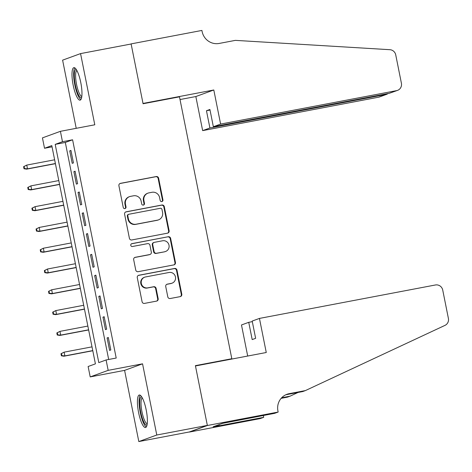 <?xml version="1.0" encoding="UTF-8"?>
<svg xmlns="http://www.w3.org/2000/svg" width="472" height="472" viewBox="0 0 472 472"><rect width="100%" height="100%" fill="white"/><g stroke="black" fill="none" stroke-linecap="round" stroke-linejoin="round"><path stroke-width="0.71" d="M161.843 201.585A1.457 1.416 70 0 0 162.946 199.892L158.616 178.215A2.083 2.018 70 0 0 156.22 176.552L120.484 183.343A2.083 2.018 70 0 0 118.909 185.762L123.239 207.438A1.457 1.416 70 0 0 125.127 208.541A1.457 1.416 70 0 0 126.018 206.913L125.458 204.105A6.661 6.46 70 0 1 130.508 196.37L133.482 195.803A6.661 6.46 70 0 1 141.14 201.125L141.7 203.928A1.457 1.416 70 0 0 143.594 205.037A1.457 1.416 70 0 0 144.479 203.403L143.919 200.594A6.661 6.46 70 0 1 148.969 192.859L151.949 192.293A6.661 6.46 70 0 1 159.607 197.615L160.167 200.423A1.457 1.416 70 0 0 161.843 201.585M161.802 201.591A1.457 1.416 70 0 0 162.462 200.069L158.126 178.392A2.083 2.018 70 0 0 155.736 176.729L120 183.519A2.083 2.018 70 0 0 119.941 183.531M124.873 208.606A1.457 1.416 70 0 0 125.534 207.09L124.974 204.282L125.458 204.105M143.34 205.102A1.457 1.416 70 0 0 143.995 203.579L143.435 200.771L143.919 200.594M146.184 409.885A16.544 3.982 -100.8 0 0 139.311 395.011A16.544 3.982 -100.8 0 0 138.609 412.646A16.544 3.982 -100.8 0 0 145.488 427.52A16.544 3.982 -100.8 0 0 146.184 409.885M80.771 82.517A16.544 3.982 -100.8 0 0 73.897 67.644A16.544 3.982 -100.8 0 0 73.195 85.279A16.544 3.982 -100.8 0 0 80.069 100.152A16.544 3.982 -100.8 0 0 80.771 82.517M167.796 296.864A2.083 2.018 70 0 0 170.185 298.522L180.215 296.623A2.083 2.018 70 0 0 181.791 294.203L176.982 270.126A2.083 2.018 70 0 0 174.587 268.468L138.851 275.253A2.083 2.018 70 0 0 137.275 277.672L142.084 301.75A2.083 2.018 70 0 0 144.473 303.407L156.586 301.106A2.083 2.018 70 0 0 158.167 298.693L156.108 288.386A2.083 2.018 70 0 0 153.713 286.728L147.706 287.867A5.57 5.404 70 0 1 144.709 277.176A5.57 5.404 70 0 1 145.523 276.952L169.053 272.48A5.57 5.404 70 0 1 172.05 283.171A5.57 5.404 70 0 1 171.236 283.395L167.312 284.144A2.083 2.018 70 0 0 165.737 286.557L167.796 296.864M106.094 359.965L108.171 370.355L90.205 376.904L88.128 366.514L95.409 363.859L51.802 145.612L44.521 148.267L42.445 137.877L60.404 131.322L62.481 141.718L55.2 144.373L98.807 362.62L106.094 359.965L116.206 358.041L72.594 139.795L62.481 141.718M60.404 131.322L94.789 124.791L80.565 53.601L131.133 43.996L143.069 103.751L179.478 96.837L231.811 358.726L195.402 365.647L207.344 425.402L156.781 435.013L142.556 363.823L108.171 370.355M167.536 233.168A2.083 2.018 70 0 0 169.112 230.755L164.303 206.677A2.083 2.018 70 0 0 161.908 205.013L126.171 211.804A2.083 2.018 70 0 0 124.596 214.223L129.405 238.295A2.083 2.018 70 0 0 131.8 239.959L167.536 233.168M170.64 238.401L175.448 262.479A2.083 2.018 70 0 1 173.873 264.892L138.137 271.683A2.083 2.018 70 0 1 135.741 270.019L133.682 259.718A2.083 2.018 70 0 1 135.263 257.299L149.754 254.55A2.083 2.018 70 0 0 151.335 252.131L149.966 245.292A2.083 2.018 70 0 0 147.577 243.635L132.484 246.502A1.457 1.416 70 0 1 131.7 243.7A1.457 1.416 70 0 1 131.918 243.64L168.25 236.737A2.083 2.018 70 0 1 170.64 238.401L170.156 238.578L174.964 262.656L175.448 262.479M207.344 425.402L189.384 431.951L138.815 441.562L156.781 435.013M80.565 53.601L62.605 60.151L76.222 128.319M73.437 162.905L70.942 150.432L69.732 150.875L72.222 163.347L73.437 162.905M77.591 183.691L75.095 171.218L73.886 171.66L76.375 184.133L77.591 183.691M81.745 204.476L79.249 192.004L78.039 192.446L80.529 204.919L81.745 204.476M85.898 225.262L83.402 212.789L82.193 213.232L84.683 225.704L85.898 225.262M90.052 246.042L87.556 233.575L86.346 234.018L88.836 246.484L90.052 246.042M94.205 266.827L91.71 254.361L90.494 254.803L92.99 267.27L94.205 266.827M98.359 287.613L95.863 275.147L94.648 275.589L97.144 288.056L98.359 287.613M102.507 308.399L100.017 295.926L98.801 296.369L101.297 308.841L102.507 308.399M106.66 329.185L104.17 316.712L102.955 317.154L105.451 329.627L106.66 329.185M72.594 139.795L65.313 142.45L108.678 359.469M107.109 337.94L109.604 350.413L110.814 349.97L108.324 337.498L107.109 337.94L108.365 337.704M229.958 359.404L231.811 358.726M142.556 363.823L124.59 370.373L138.815 441.562M124.59 370.373L90.205 376.904M52.044 146.839L44.521 148.267M65.313 142.45L55.2 144.373M69.732 150.875L70.983 150.639M73.886 171.66L75.136 171.424M78.039 192.446L79.29 192.21M82.193 213.232L83.444 212.99M86.346 234.018L87.597 233.776M90.494 254.803L91.751 254.561M94.648 275.589L95.904 275.347M98.801 296.369L100.058 296.133M102.955 317.154L104.212 316.918M147.99 193.131L147.506 193.308A6.661 6.46 70 0 0 143.435 200.771M129.529 196.641L129.045 196.818A6.661 6.46 70 0 0 124.974 204.282M167.589 233.156A2.083 2.018 70 0 0 168.628 230.932L163.813 206.854A2.083 2.018 70 0 0 161.424 205.19L125.688 211.981A2.083 2.018 70 0 0 125.629 211.993M161.973 209.45A1.457 1.416 70 0 0 160.297 208.288L128.927 214.247A1.457 1.416 70 0 0 127.823 215.94L128.413 218.896A6.661 6.46 70 0 0 136.072 224.218L157.512 220.147A6.661 6.46 70 0 0 162.563 212.406L161.973 209.45M128.714 214.306L128.225 214.483A1.457 1.416 70 0 0 127.334 216.117L127.823 215.94M158.492 219.875L158.002 220.052A6.661 6.46 70 0 1 157.028 220.324L135.588 224.395A6.661 6.46 70 0 1 127.93 219.073L127.334 216.117M173.932 264.88A2.083 2.018 70 0 0 174.964 262.656M150.061 254.461L149.577 254.638A2.083 2.018 70 0 1 149.27 254.727L134.78 257.476A2.083 2.018 70 0 0 134.721 257.488M131.47 243.812L168.25 236.737M164.793 251.688A5.57 5.404 70 0 0 168.911 244.797A5.57 5.404 70 0 0 162.616 240.773L154.326 242.348A2.083 2.018 70 0 0 152.745 244.767L154.114 251.6A2.083 2.018 70 0 0 156.503 253.263L164.309 251.865A5.57 5.404 70 0 0 165.129 251.641L165.613 251.464M154.019 242.437L153.536 242.614A2.083 2.018 70 0 0 152.261 244.944L152.745 244.767M164.309 251.865L156.02 253.44A2.083 2.018 70 0 1 153.63 251.777L152.261 244.944M170.156 238.578A2.083 2.018 70 0 0 167.761 236.915M172.05 283.171L171.566 283.347A5.57 5.404 70 0 1 170.746 283.572L166.828 284.321A2.083 2.018 70 0 0 166.769 284.333M144.709 277.176L144.225 277.353A5.57 5.404 70 0 0 147.223 288.044L147.706 287.867M156.645 301.095A2.083 2.018 70 0 0 157.677 298.87L155.618 288.563A2.083 2.018 70 0 0 153.229 286.905L147.223 288.044M180.269 296.611A2.083 2.018 70 0 0 181.307 294.38L176.493 270.303A2.083 2.018 70 0 0 174.103 268.645L138.367 275.43A2.083 2.018 70 0 0 138.308 275.442M23.6 166.663L24.013 168.746L24.503 168.569L24.084 166.486L23.6 166.663L26.745 165.088L27.488 168.828L26.615 169.147L55.413 163.678M24.503 168.569L27.488 168.828L55.383 163.53M24.084 166.486L26.745 165.088L54.634 159.79M26.615 169.147L24.013 168.746M81.632 97.497A14.319 3.446 79.2 0 1 77.166 91.639A14.319 3.446 79.2 0 1 74.316 76.665A14.319 3.446 79.2 0 1 76.322 69.543M76.871 70.475A13.257 3.192 -100.8 0 0 78.281 90.854A13.257 3.192 -100.8 0 0 81.803 96.424M74.841 67.885A16.437 3.953 -100.8 0 0 76.954 92.831A16.437 3.953 -100.8 0 0 80.865 99.58M147.052 424.865A14.319 3.446 79.2 0 1 142.579 419.006A14.319 3.446 79.2 0 1 139.73 404.032A14.319 3.446 79.2 0 1 141.736 396.905M142.29 397.843A13.257 3.192 -100.8 0 0 143.695 418.221A13.257 3.192 -100.8 0 0 147.217 423.791M140.255 395.253A16.437 3.953 -100.8 0 0 142.367 420.198A16.437 3.953 -100.8 0 0 146.279 426.948M220.613 124.077L396.586 90.642A6.366 6.171 70 0 0 401.406 83.255L395.737 54.882A6.366 6.171 70 0 0 389.913 49.702L235.38 40.368L219.197 43.442A14.85 14.402 -110 0 1 202.134 31.583L201.904 30.438L131.11 43.89L143.01 103.439L213.804 89.987L220.613 124.077L213.356 126.726L209.91 109.475L206.459 110.731L209.91 127.983L202.653 130.626L378.621 97.191L385.878 94.547L385.766 93.963M209.91 127.983L386.792 94.294L379.553 96.937A6.366 6.171 -110 0 1 378.621 97.191M131.11 43.89L130.49 44.114M180.021 99.545L195.839 96.542L202.653 130.626M213.804 89.987L195.839 96.542M213.356 126.726L389.323 93.291L396.586 90.642M206.459 110.731L210.022 110.053M397.518 90.382L389.323 93.291M388.22 93.497L386.792 94.294M259.447 318.417L435.414 284.982A6.366 6.171 70 0 1 442.73 290.068L448.4 318.435A6.366 6.171 70 0 1 444.996 325.367L305.36 390.598L289.183 393.672A14.85 14.402 70 0 0 287 394.273A14.85 14.402 70 0 0 277.931 410.911L278.155 412.056L207.367 425.508L195.467 365.959L266.261 352.507L259.447 318.417L252.19 321.066L255.635 338.318L252.19 339.574L248.744 322.323L252.308 321.644M305.36 390.598L302.705 391.565L286.522 394.639A14.85 14.402 70 0 0 285.696 394.822M281.654 397.778L290.056 396.179L287.401 397.147L281.147 398.338M290.056 396.179L298.027 392.456M207.367 425.508L189.402 432.057L260.196 418.605L263.712 417.325L218.406 425.933L219.185 425.65L218.984 424.658M278.155 412.056L274.639 413.336L222.483 423.384L213.114 426.8L219.185 425.65M247.694 356.036L241.487 324.966L248.744 322.323M263.712 417.325L263.346 415.484M27.754 187.449L28.167 189.532L28.656 189.355L28.237 187.272L27.754 187.449L30.898 185.874L31.642 189.614L30.768 189.933L59.566 184.463M28.656 189.355L31.642 189.614L59.537 184.316M28.237 187.272L30.898 185.874L58.788 180.575M30.768 189.933L28.167 189.532M31.907 208.235L32.32 210.317L32.81 210.14L32.391 208.058L31.907 208.235L35.052 206.659L35.795 210.4L34.922 210.718L63.72 205.249M32.81 210.14L35.795 210.4L63.691 205.102M32.391 208.058L35.052 206.659L62.941 201.355M34.922 210.718L32.32 210.317M36.061 229.02L36.474 231.097L36.963 230.92L36.545 228.843L36.061 229.02L39.206 227.445L39.949 231.186L39.076 231.504L67.874 226.029M36.963 230.92L39.949 231.186L67.844 225.887M36.545 228.843L39.206 227.445L67.095 222.141M39.076 231.504L36.474 231.097M40.214 249.806L40.627 251.883L41.111 251.706L40.698 249.629L40.214 249.806L43.353 248.231L44.102 251.971L43.229 252.29L72.021 246.815M41.111 251.706L44.102 251.971L71.992 246.667M40.698 249.629L43.353 248.231L71.248 242.927M43.229 252.29L40.627 251.883M44.368 270.592L44.781 272.668L45.265 272.491L44.852 270.415L44.368 270.592L47.507 269.01L48.256 272.757L47.383 273.076L76.175 267.6M45.265 272.491L48.256 272.757L76.145 267.453M44.852 270.415L47.507 269.01L75.402 263.712M47.383 273.076L44.781 272.668M48.522 291.377L48.935 293.454L49.418 293.277L49.005 291.2L48.522 291.377L51.66 289.796L52.41 293.537L51.536 293.855L80.329 288.386M49.418 293.277L52.41 293.537L80.299 288.239M49.005 291.2L51.66 289.796L79.556 284.498M51.536 293.855L48.935 293.454M52.675 312.163L53.088 314.24L53.572 314.063L53.159 311.986L52.675 312.163L55.814 310.582L56.563 314.322L55.69 314.641L84.482 309.172M53.572 314.063L56.563 314.322L84.453 309.024M53.159 311.986L55.814 310.582L83.709 305.284M55.69 314.641L53.088 314.24M56.829 332.949L57.242 335.026L57.726 334.849L57.313 332.772L56.829 332.949L59.968 331.368L60.717 335.108L59.844 335.427L88.636 329.957M57.726 334.849L60.717 335.108L88.606 329.81M57.313 332.772L59.968 331.368L87.863 326.069M59.844 335.427L57.242 335.026M60.982 353.734L61.395 355.811L61.879 355.634L61.466 353.558L60.982 353.734L64.121 352.153L64.87 355.894L63.997 356.212L92.789 350.743M61.879 355.634L64.87 355.894L92.76 350.596M61.466 353.558L64.121 352.153L92.016 346.855M63.997 356.212L61.395 355.811M162.462 200.069L162.946 199.892M125.534 207.09L126.018 206.913M143.995 203.579L144.479 203.403M120 183.519L120.484 183.343M155.736 176.729L156.22 176.552M158.126 178.392L158.616 178.215M125.688 211.981L126.171 211.804M161.424 205.19L161.908 205.013M163.813 206.854L164.303 206.677M168.628 230.932L169.112 230.755M127.93 219.073L128.413 218.896M135.588 224.395L136.072 224.218M157.028 220.324L157.512 220.147M134.78 257.476L135.263 257.299M149.27 254.727L149.754 254.55M131.499 243.794L131.918 243.64M153.63 251.777L154.114 251.6M156.02 253.44L156.503 253.263M166.828 284.321L167.312 284.144M170.746 283.572L171.236 283.395M153.229 286.905L153.713 286.728M155.618 288.563L156.108 288.386M157.677 298.87L158.167 298.693M138.367 275.43L138.851 275.253M174.103 268.645L174.587 268.468M176.493 270.303L176.982 270.126M181.307 294.38L181.791 294.203M286.522 394.639L289.183 393.672"/></g></svg>
